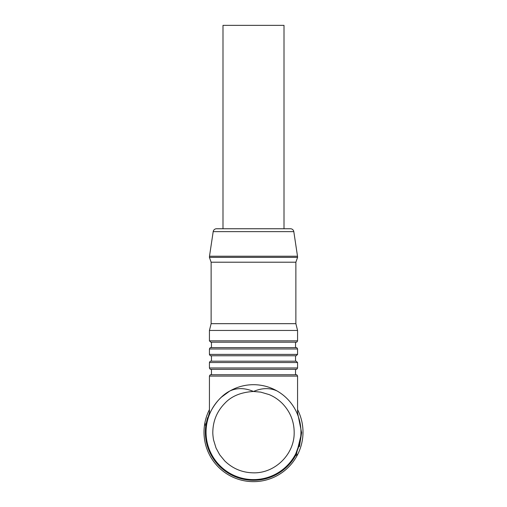 <?xml version="1.0" encoding="UTF-8"?>
<svg xmlns="http://www.w3.org/2000/svg" width="507" height="507" viewBox="0 0 507 507"><rect width="100%" height="100%" fill="white"/><g stroke="black" fill="none" stroke-linecap="round" stroke-linejoin="round"><path stroke-width="0.76" d="M213.187 231.642L293.813 231.642A3.391 3.391 0 0 0 290.46 228.752L216.54 228.752A3.391 3.391 0 0 0 213.187 231.642L209.499 256.238L297.501 256.238L297.584 257.379L209.416 257.379L211.127 262.201L295.873 262.201L295.873 323.675L211.127 323.675L211.127 262.201M300.841 428.757L300.461 425.265M300.442 425.164L299.992 422.61M299.802 421.742L299.466 420.341M299.384 420.018L299.231 419.447M300.962 432.363L300.962 432.154A47.462 47.462 0 0 1 253.5 479.616A47.462 47.462 0 0 1 230.013 390.916C237.194 387.69 245.027 387.874 253.5 391.474C261.948 387.88 269.781 387.69 276.987 390.916A47.462 47.462 0 0 0 230.013 390.916C217.332 397.304 209.98 412.305 209.429 414.542L209.429 376.099C209.949 374.971 210.405 374.521 210.785 374.743L296.215 374.743C296.589 374.515 297.045 374.971 297.571 376.099L209.429 376.099M221.534 397.076L229.627 391.138M206.742 424.017L206.096 423.909L205.861 425.24A48.14 48.14 0 0 0 295.803 455.134L296.411 453.923L295.828 453.626L299.738 442.845L300.67 437.414M297.571 414.542L297.571 376.099M253.5 391.474L260.687 392.12L269.071 394.573C273.932 396.563 278.33 399.503 282.266 403.388C290.067 411.469 294.035 421.057 294.18 432.154L294.174 432.648C294.466 454.202 275.06 473.38 253.5 472.835C242.333 472.67 232.745 468.696 224.734 460.92L219.677 454.754L216.026 447.985L213.605 440.095C213.384 439.335 212.674 434.087 212.82 432.154L212.82 431.666C213.117 420.595 217.142 411.114 224.912 403.217C231.522 396.132 241.053 392.222 253.5 391.474M230.013 390.916A47.462 47.462 0 0 0 253.5 479.616A47.462 47.462 0 0 0 300.962 432.154L300.962 432.16A47.462 47.462 0 0 0 276.987 390.916A47.462 47.462 0 0 1 300.962 432.154L300.962 432.357M295.537 374.743L295.537 369.318M211.463 374.743L211.463 369.318M209.429 362.543L209.429 367.962L297.571 367.962L297.571 362.543L209.429 362.543C209.955 361.409 210.411 360.959 210.785 361.187L296.215 361.187L297.571 362.543M295.537 361.187L295.537 355.762M211.463 361.187L211.463 355.762M209.429 348.981L209.429 354.406L297.571 354.406L297.571 348.981L209.429 348.981C209.949 347.853 210.405 347.396 210.785 347.625L296.215 347.625C296.595 347.396 297.051 347.853 297.571 348.981M295.537 347.625L295.537 342.2M211.463 347.625L211.463 342.2M297.571 340.843L297.571 330.456L209.429 330.456L209.429 340.843L210.785 342.2L296.215 342.2C296.576 342.434 297.032 341.978 297.571 340.843L209.429 340.843M284.009 228.752L284.009 25.35L222.991 25.35L222.991 228.752M299.295 444.614L298.68 446.68M297.761 449.278L297.235 450.59M297.571 412.787L301.633 432.782L296.462 453.873M207.585 417.686L206.076 423.903A1.356 1.356 0 0 0 206.064 423.903A1.356 1.356 0 0 1 206.096 423.909L206.096 423.909A1.356 1.356 0 0 0 206.076 423.903L209.429 412.787M296.411 453.923A1.356 1.356 0 0 1 296.449 453.942A1.356 1.356 0 0 0 296.411 453.923L295.86 453.569L296.443 453.86A1.356 1.356 0 0 1 297.026 455.717A49.496 49.496 0 0 0 297.571 409.631A49.496 49.496 0 0 1 302.996 432.154M206.083 423.903A1.356 1.356 0 0 0 206.064 423.903A1.356 1.356 0 0 1 206.096 423.909A1.356 1.356 0 0 0 206.038 423.896A1.356 1.356 0 0 0 204.517 425.05A49.496 49.496 0 0 0 296.994 455.78A49.496 49.496 0 0 0 297.026 455.717L297.026 455.717A1.356 1.356 0 0 0 296.443 453.86M204.01 431.514A49.496 49.496 0 0 0 204.004 432.154A49.496 49.496 0 0 1 204.01 431.514M209.429 409.631A49.496 49.496 0 0 0 204.517 425.05A49.496 49.496 0 0 1 209.429 409.631M296.994 455.78A1.356 1.356 0 0 0 296.449 453.942A1.356 1.356 0 0 1 296.994 455.78L295.194 454.823M299.415 446.623L301.64 432.579M209.429 367.962C209.949 369.096 210.405 369.546 210.785 369.318L296.215 369.318C296.57 369.552 297.026 369.102 297.571 367.962M300.949 433.2L300.911 434.277M300.803 436.014L300.664 437.446M209.429 354.406C209.974 355.54 210.43 355.996 210.785 355.762L296.215 355.762L297.571 354.406M206.526 425.36L204.517 425.05M297.584 257.379L295.873 262.201L295.873 323.675L297.571 330.456M293.813 231.642L297.501 256.238M299.751 442.852L300.594 438.073M300.657 437.522L299.795 442.636M300.955 433.092L300.797 436.109M211.127 323.675L209.429 330.456M209.416 257.379L209.499 256.238"/></g></svg>
